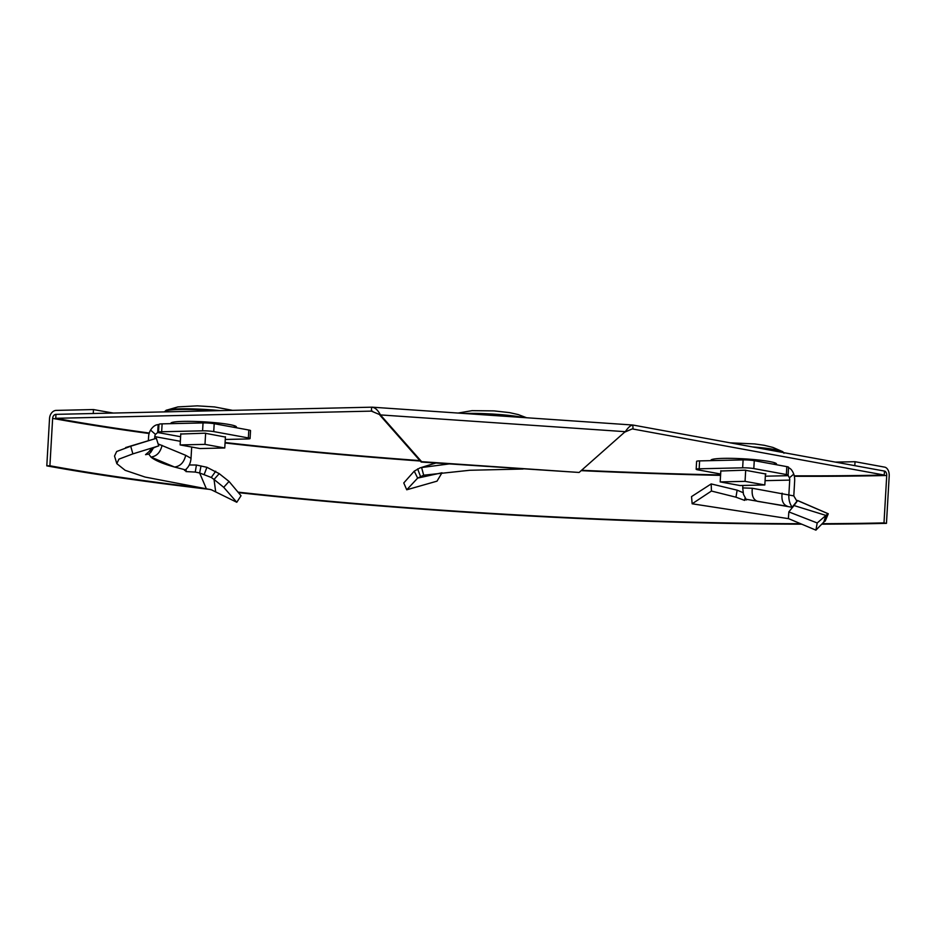 <?xml version="1.0" encoding="UTF-8"?>
<svg xmlns="http://www.w3.org/2000/svg" width="936" height="936" viewBox="0 0 936 936"><rect width="100%" height="100%" fill="white"/><g stroke="black" fill="none" stroke-linecap="round" stroke-linejoin="round"><path stroke-width="1.4" d="M149.269 433.04A590.581 59.038 3.3 0 1 55.75 418.31L371.405 411.126L380.437 414.917L421.621 461.67L579.115 472.458L625.681 431.239M379.993 415.28L421.177 462.045L579.115 472.458M171.148 423.645A32.807 3.276 3.3 0 1 170.925 423.236A32.807 3.276 3.3 0 1 183.28 421.387A32.807 3.276 3.3 0 1 217.994 422.978A32.807 3.276 3.3 0 1 236.434 427.015A32.807 3.276 3.3 0 1 235.732 427.635M711.208 460.629A32.807 3.276 3.3 0 1 710.986 460.219A32.807 3.276 3.3 0 1 723.341 458.371A32.807 3.276 3.3 0 1 758.055 459.962A32.807 3.276 3.3 0 1 776.494 463.999A32.807 3.276 3.3 0 1 775.792 464.619M210.354 489.469A598.537 59.834 -176.7 0 1 46.8 465.859L49.912 465.777L52.638 418.38A3.978 3.077 100.4 0 1 55.973 414.355L371.627 407.183C374.938 407.394 377.875 409.968 380.437 414.917L625.342 431.683C628.348 427.12 630.993 424.921 633.262 425.096L884.485 471.089L884.251 475.043A590.581 59.038 3.3 0 1 794.243 475.827M720.603 474.938A590.581 59.038 3.3 0 1 581.584 470.281M419.89 460.594A590.581 59.038 3.3 0 1 225.085 442.517M46.8 465.859L49.538 418.45A7.956 6.166 100.4 0 1 56.207 410.401L93.483 409.558L93.261 413.513L55.973 414.355L55.75 418.31M372.551 411.208L371.405 411.126L371.627 407.183L372.259 407.183L632.818 425.026L633.04 429.051L884.251 475.043M624.897 432.058L632.057 428.98M238.423 492.628A598.537 59.834 -176.7 0 0 801.707 524.172M822.475 524.16A598.537 59.834 -176.7 0 0 886.462 523.353L883.993 522.908L886.731 475.5A3.978 2.48 88.7 0 0 884.485 471.089L854.814 465.66L855.036 461.705A542.857 54.265 -176.7 0 1 835.286 462.091M49.912 465.777A594.559 59.436 -176.7 0 0 202.702 488.101M238.013 492.137A594.559 59.436 -176.7 0 0 800.619 523.715M822.826 523.692A594.559 59.436 -176.7 0 0 883.993 522.908M93.483 409.558A542.857 54.265 -176.7 0 0 113.338 413.057M886.462 523.353L889.2 475.944A7.956 4.961 88.7 0 0 884.707 467.146L855.036 461.705M435.813 463.051L419.89 467.953L414.238 471.159L417.655 478.109L442.003 472.774L437.018 481.151L406.739 489.785L417.655 478.109L423.669 475.195L469.79 470.27L523.072 469.03M414.238 471.159L403.767 482.953L406.739 489.785M448.999 463.952L421.61 467.532L423.669 475.195M215.643 491.517L214.028 479.443L223.727 487.317L236.785 502.269L211.244 489.727L145.127 477.067L125.155 470.317L116.813 463.648L118.919 459.143L132.877 453.878L130.724 446.226L156.347 438.305L158.734 445.887L132.877 453.878M180.765 434.023L204.855 433.192L225.4 437.053M215.725 471.229L211.267 477.465L214.028 479.443L219.223 473.651L206.914 467.298L196.42 465.028L195.261 472.072L185.983 471.58L185.363 469.837L174.587 467.052C162.958 463.811 155.072 460.489 150.942 457.072L148.789 454.089L145.525 454.662L149.058 451.62C150.205 449.514 153.422 447.595 158.734 445.887M148.789 454.089L150.743 452.369L150.064 450.286M153.41 448.005L150.743 452.369M150.567 430.08L155.458 434.398L157.693 432.514L158.149 424.616C155.364 424.768 152.837 426.594 150.567 430.08A11.934 9.243 -79.6 0 0 148.59 436.761L148.356 440.751M154.674 438.82L154.803 436.621L180.344 441.301M155.458 434.398A3.978 3.077 -79.6 0 0 154.803 436.621M158.149 424.616A7.956 0.796 -176.7 0 0 158.968 424.394L158.512 432.292A7.956 0.796 -176.7 0 1 157.693 432.514L180.601 436.714M158.968 424.394L158.512 432.292M158.71 432.116A7.956 0.796 3.3 0 1 161.659 431.753L202.585 430.829A7.956 0.796 3.3 0 1 213.736 431.59L248.356 437.931A7.956 0.796 3.3 0 1 250.076 438.528A7.956 0.796 3.3 0 1 247.081 438.972L225.26 439.464M159.167 424.219A7.956 0.796 3.3 0 1 162.115 423.856L161.659 431.753M250.076 438.528L250.532 430.618A7.956 0.796 3.3 0 0 248.812 430.022L214.192 423.692A7.956 0.796 3.3 0 0 203.042 422.92L162.115 423.856M191.681 447.045L191.026 458.301L185.691 455.317L158.125 443.933M184.591 470.469L185.363 469.837C188.733 467.064 190.628 463.215 191.026 458.301M196.42 465.028L189.259 464.97M201.029 465.941L199.637 472.972L195.261 472.072M211.267 477.465L199.637 472.972L206.294 488.615M219.223 473.651L229.027 481.432L223.727 487.317M229.027 481.432L241.032 495.741L236.785 502.269M116.813 463.648L114.531 456.043L116.649 451.526L130.724 446.226M162.045 445.349C160.407 452.357 156.71 456.265 150.942 457.072L174.587 467.052C180.356 466.233 184.053 462.325 185.691 455.317M180.133 444.928L199.906 448.543L224.769 447.981L204.984 444.366L180.133 444.928L180.777 433.742M204.984 444.366L205.627 433.204M224.769 447.981L225.412 436.761M793.985 505.534L797.636 500.608L828.044 513.712L825.926 515.42L793.985 505.534L788.837 511.898L788.381 518.567L815.911 530.15L824.628 521.2M797.273 500.795L792.184 507.148C789.773 503.966 788.662 499.918 788.849 494.992L752.322 488.264L742.728 487.902L743.476 494.395L746.495 499.976M765.929 474.025L744.916 470.176L720.825 471.007M691.54 496.595L692.149 503.79L711.442 491.037L711.173 483.924L691.54 496.595M743.032 492.628L737.135 490.16L711.173 483.924M737.135 490.16L735.977 497.191L711.442 491.037M792.687 507.406L746.097 499.239L744.588 500.386L735.977 497.191M742.728 487.902L742.868 485.468M696.162 469.24L696.606 461.343A7.956 0.796 3.3 0 1 699.613 460.898L743.102 459.904L742.646 467.813L699.157 468.796A7.956 0.796 3.3 0 0 696.162 469.24A7.956 0.796 3.3 0 0 697.882 469.849L720.65 474.014M742.646 467.813A7.956 0.796 3.3 0 1 753.808 468.573L786.369 474.54A7.956 0.796 3.3 0 1 788.1 475.137A7.956 0.796 3.3 0 1 788.042 475.219L789.411 477.805A3.978 2.48 88.7 0 1 789.715 480.098L788.849 494.992L793.798 495.904L794.652 480.999A11.934 7.441 88.7 0 0 793.763 474.131L789.411 477.805M743.102 459.904A7.956 0.796 3.3 0 1 754.264 460.676L753.808 468.573M788.1 475.137L788.557 467.228A7.956 0.796 3.3 0 0 786.825 466.631L754.264 460.676M765.332 476.202L788.03 475.687A7.956 0.796 -176.7 0 1 787.784 475.476A7.956 0.796 -176.7 0 1 787.843 475.394L788.042 475.219M788.486 467.778C790.546 468.257 792.301 470.375 793.763 474.131M796.63 500.678L793.798 495.904M797.437 500.432L828.278 513.77L825.189 521.13M788.837 511.898L817.21 522.967L815.911 530.15M823.633 522.51L825.926 515.42L817.21 522.967M828.278 513.77L824.967 521.048M788.662 518.684L692.149 503.79M752.322 488.264C751.503 495.483 753.293 499.847 757.669 501.368L787.468 506.271C783.081 504.75 781.303 500.386 782.122 493.167M739.978 485.527L764.829 484.965L745.056 481.35L720.193 481.911L739.978 485.527M720.193 481.911L720.837 470.726M745.056 481.35L745.688 470.188M764.829 484.965L765.472 473.745M52.638 418.38A594.559 59.436 -176.7 0 0 149.128 433.52M225.049 442.974A594.559 59.436 -176.7 0 0 420.276 461.027M581.151 470.656A594.559 59.436 -176.7 0 0 720.58 475.359M794.336 476.284A594.559 59.436 -176.7 0 0 886.731 475.5M417.631 468.877L420.428 476.284M523.669 417.55A39.23 3.919 -176.7 0 0 495.659 414.25A39.23 3.919 -176.7 0 0 464.572 413.501M517.514 417.128A39.663 3.966 -176.7 0 0 495.67 414.905A39.663 3.966 -176.7 0 0 472.2 414.028M203.042 422.92L202.585 430.829M214.192 423.692L213.736 431.59M248.812 430.022L248.356 437.931M186.206 469.123L185.983 471.58M206.914 467.298L204.294 474.178M220.171 410.623A39.23 3.919 -176.7 0 0 166.046 410.319L164.713 411.887M214.519 410.752A39.663 3.966 -176.7 0 0 164.724 411.711M745.115 498.022L744.588 500.386M699.613 460.898L699.157 468.796M786.825 466.631L786.369 474.54M827.143 514.075L824.417 521.399M765.075 480.659L789.715 480.098M730.115 442.833L754.603 443.921L764.267 445.29L772.914 447.42L782.835 451.725A39.23 3.919 -176.7 0 0 752.392 446.905M783.502 452.603A39.663 3.966 -176.7 0 0 759.19 448.157M419.89 467.953L435.579 463.027M458.078 413.057L472.107 410.647L494.009 410.892L509.488 412.612L518.158 414.554L526.605 417.748M125.67 447.548L153.094 439.3M234.292 427.366L234.409 425.74M173.02 423.61L173.078 422.206M232.537 410.342L214.531 406.938L197.367 405.85L177.945 406.903L166.046 410.319M774.353 464.35L774.481 462.723M713.092 460.594L713.138 459.19M782.835 451.725L783.982 453.27"/></g></svg>
